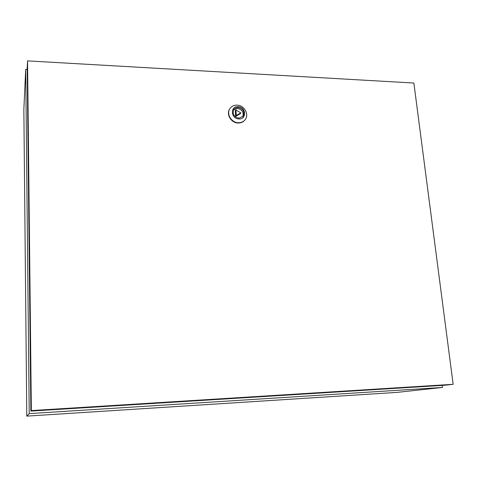 <?xml version="1.0" encoding="UTF-8"?>
<svg xmlns="http://www.w3.org/2000/svg" width="477" height="477" viewBox="0 0 477 477"><rect width="100%" height="100%" fill="white"/><g stroke="black" fill="none" stroke-linecap="round" stroke-linejoin="round"><path stroke-width="0.72" d="M25.698 69.32L29.228 413.607L26.784 416.123L23.85 109.531L25.698 69.32L27.201 69.403M442.197 385.404L442.459 387.461L29.228 413.607M442.459 387.461L396.828 392.404L26.784 416.123M238.095 107.438L235.638 107.915L233.802 109.46C232.126 113.961 233.831 116.865 238.905 118.177L243.097 116.263C244.892 111.749 243.222 108.81 238.095 107.438M242.721 116.71C243.985 112.328 242.221 109.561 237.415 108.404L233.497 109.96M238.959 118.946C247.056 119.554 246.054 106.735 238.035 106.675C229.944 106.001 230.874 118.91 238.959 118.946M237.045 105.137C244.218 105.167 249.453 114.48 245.184 119.644C243.52 121.742 241.249 122.768 238.369 122.726C231.345 122.744 226.038 113.741 229.968 108.506C231.637 106.204 233.998 105.077 237.045 105.137M229.86 108.667L229.753 108.828C225.824 114.057 231.124 123.048 238.142 123.03C241.022 123.072 243.294 122.046 244.951 119.954L245.065 119.799M413.869 83.04L27.553 60.877L31.351 410.578L453.15 384.307L413.869 83.04M31.351 410.578L30.868 411.091L27.189 68.145L27.553 60.877M30.868 411.091L444.94 385.231L453.15 384.307M235.912 110.014L235.244 110.974L235.644 116.328L240.193 113.848L240.879 112.9L235.912 110.014L236.312 115.386L240.879 112.9M235.644 116.328L236.312 115.386M244.951 119.954L245.184 119.644M229.753 108.828L229.968 108.506"/></g></svg>
